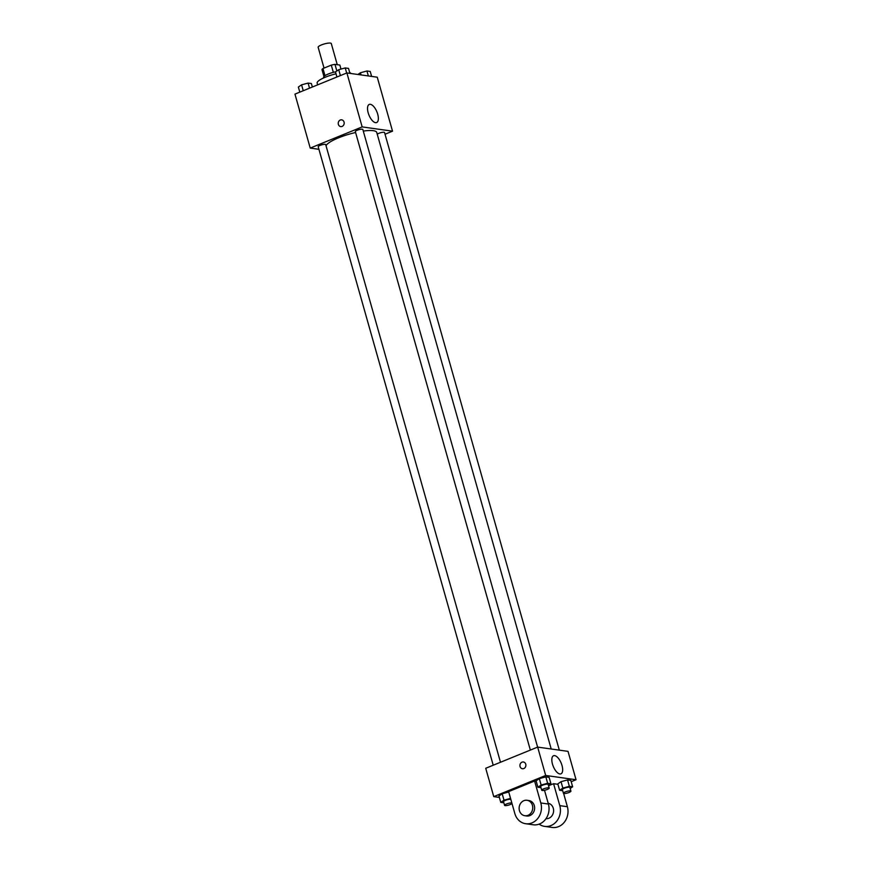 <?xml version="1.0" encoding="UTF-8"?>
<svg xmlns="http://www.w3.org/2000/svg" width="871" height="871" viewBox="0 0 871 871"><rect width="100%" height="100%" fill="white"/><g stroke="black" fill="none" stroke-linecap="round" stroke-linejoin="round"><path stroke-width="1.31" d="M337.262 64.694L331.285 43.55A6.826 1.513 164.2 0 0 321.388 44.944A6.826 1.513 164.2 0 0 318.144 47.263L324.034 68.09M336.848 70.976L334.987 64.378L339.853 65.053L340.997 69.081M324.981 75.657L322.967 68.526A9.265 2.058 164.2 0 0 321.998 69.669L323.936 76.506M322.967 68.526L331.296 65.129A9.265 2.058 164.2 0 1 334.987 64.378M333.332 72.347L331.296 65.129M323.772 77.878L323.62 77.334A9.755 2.167 -15.8 0 1 335.629 71.825M336.021 73.795A17.551 3.898 164.2 0 0 325.493 77.138A17.551 3.898 164.2 0 0 317.142 83.115L317.643 84.857M350.904 73.502A17.551 3.898 164.2 0 0 349.707 72.62M318.928 149.3L310.228 148.081L294.953 94.112L346.887 72.935L377.252 77.203L392.527 131.173L385.036 134.232M355.597 132.512A26.359 5.857 164.2 0 0 338.547 137.825A26.359 5.857 164.2 0 0 326.059 145.86M551.212 749.006L376.74 132.446A26.359 5.857 164.2 0 0 363.294 131.075M310.228 148.081L362.162 126.905L392.527 131.173M559.324 750.149L384.547 132.523A3.898 0.871 164.2 0 0 378.896 133.317A3.898 0.871 164.2 0 0 377.252 134.243M500.487 762.256L325.71 144.608A3.898 0.871 164.2 0 0 320.06 145.403A3.898 0.871 164.2 0 0 318.198 146.731L493.215 765.217M530.352 750.083L355.335 131.597A3.898 0.871 -15.8 0 1 358.852 129.703A3.898 0.871 -15.8 0 1 362.837 129.474L537.614 747.122M362.162 126.905L346.887 72.935M368.183 112.827A9.777 4.29 -112.2 0 1 369.25 104.433A9.777 4.29 -112.2 0 1 376.914 111.869A9.777 4.29 -112.2 0 1 376.631 122.55A9.777 4.29 -112.2 0 1 368.183 112.827M342.107 126.415A3.408 2.972 98 0 1 338.264 122.8A3.408 2.972 98 0 1 344.176 122.822A3.408 2.972 98 0 1 342.107 126.415M340.724 126.589A3.408 2.972 98 0 1 341.682 119.828M499.377 797.422L493.748 796.627L485.724 768.276L537.657 747.1L568.023 751.368L576.047 779.73L571.202 781.701M336.925 76.996L335.487 71.912L338.721 69.702L345.232 67.949L348.52 68.406L349.913 73.36M340.387 75.592L338.721 69.702M346.669 73.033L345.232 67.949M357.894 74.481L360.431 72.75L366.941 70.997L370.229 71.455L371.623 76.419M361.04 74.928L360.431 72.75M368.346 75.951L366.941 70.997M299.798 92.13L298.361 87.046L301.584 84.835L308.094 83.083L311.383 83.54L312.362 87.013M303.25 90.726L301.584 84.835M309.532 88.167L308.094 83.083M540.989 787.678L537.908 787.242L541.131 785.032L547.641 783.279L550.929 783.737L548.458 785.435M549.209 788.092L548.175 784.433A3.898 0.871 164.2 0 0 542.524 785.228A3.898 0.871 164.2 0 0 540.673 786.557L541.708 790.215A3.898 0.871 164.2 0 0 545.692 789.986A3.898 0.871 164.2 0 0 549.209 788.092A3.898 0.871 164.2 0 0 543.558 788.886A3.898 0.871 164.2 0 0 541.708 790.215M537.908 787.242L536.101 780.841L539.323 778.63L545.834 776.867L549.122 777.335L550.929 783.737M541.131 785.032L539.323 778.63L545.834 776.867L549.122 777.335M547.641 783.279L545.834 776.867M562.699 790.726L559.618 790.291L562.84 788.081L569.362 786.328L572.639 786.785L570.167 788.484M570.919 791.14L569.884 787.482A3.898 0.871 164.2 0 0 564.234 788.277A3.898 0.871 164.2 0 0 562.383 789.605L563.417 793.263A3.898 0.871 164.2 0 0 567.402 793.035A3.898 0.871 164.2 0 0 570.919 791.14A3.898 0.871 164.2 0 0 565.268 791.935A3.898 0.871 164.2 0 0 563.417 793.263M559.618 790.291L557.81 783.889L561.033 781.679L567.544 779.926L570.832 780.383L572.639 786.785M562.84 788.081L561.033 781.679L567.544 779.926L570.832 780.383M569.362 786.328L567.544 779.926M503.852 802.812L500.771 802.376L504.004 800.166L510.558 798.413M510.831 799.371A3.898 0.871 164.2 0 0 505.387 800.362A3.898 0.871 164.2 0 0 503.536 801.69L504.57 805.348A3.898 0.871 164.2 0 0 508.033 805.261A3.898 0.871 164.2 0 0 511.996 803.498M500.771 802.376L498.963 795.974L502.186 793.764L508.74 792.011L510.515 798.413M504.004 800.166L502.186 793.764L508.697 792.011M511.865 803.029A3.898 0.871 164.2 0 0 506.421 804.02A3.898 0.871 164.2 0 0 504.57 805.348M520.074 766.513A3.408 2.972 -82 0 0 522.437 768.734A3.408 2.972 98 0 1 523.384 761.983A3.408 2.972 -82 0 0 520.074 766.513M523.384 761.983A3.408 2.972 98 0 1 522.437 768.734M493.748 796.627L545.682 775.462L537.657 747.1L568.023 751.368M485.724 768.276L537.657 747.1M562.002 765.457A9.777 4.29 -112.2 0 1 560.935 773.851A9.777 4.29 -112.2 0 1 553.27 766.404A9.777 4.29 -112.2 0 1 553.553 755.734A9.777 4.29 -112.2 0 1 562.002 765.457M545.682 775.462L576.047 779.73M557.81 783.889L561.033 781.679M536.101 780.841L539.323 778.63M498.963 795.974L502.186 793.764M548.545 785.74L553.575 783.693L557.919 784.303M508.631 791.608L534.598 781.026L540.815 802.975A15.602 13.588 98 0 1 525.659 823.716A15.602 13.588 98 0 1 514.837 813.558L508.631 791.608M536.209 781.243L534.598 781.026M544.506 790.269L548.403 804.042L540.815 802.975M525.659 823.716L533.248 824.783A15.602 13.588 -82 0 0 548.403 804.042M548.175 803.258A7.795 6.794 98 0 1 553.608 810.226A7.795 6.794 98 0 1 548.872 818.25A7.795 6.794 98 0 1 545.986 818.686M563.624 793.448L567.38 806.709L559.792 805.642L553.575 783.693M559.792 805.642A15.602 13.588 98 0 1 544.636 826.383A15.602 13.588 98 0 1 539.138 824.129M527.009 800.275L528.915 800.547A7.795 6.794 98 0 1 534.62 807.395A7.795 6.794 98 0 1 529.895 815.583A7.795 6.794 98 0 1 526.737 815.996L524.843 815.724A7.795 6.794 98 0 1 519.203 807.058A7.795 6.794 98 0 1 527.009 800.275A7.795 6.794 98 0 1 532.725 807.123A7.795 6.794 98 0 1 528 815.321A7.795 6.794 98 0 1 524.843 815.724M567.38 806.709A15.602 13.588 98 0 1 552.225 827.45L544.636 826.383"/></g></svg>
